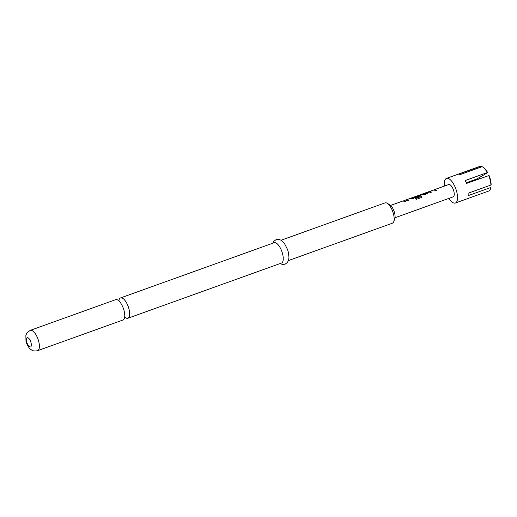 <?xml version="1.0" encoding="UTF-8"?>
<svg xmlns="http://www.w3.org/2000/svg" width="517" height="517" viewBox="0 0 517 517"><rect width="100%" height="100%" fill="white"/><g stroke="black" fill="none" stroke-linecap="round" stroke-linejoin="round"><path stroke-width="0.78" d="M30.309 330.344L115.666 299.673A10.805 4.285 70.2 0 1 116.913 299.666A10.805 4.285 70.2 0 1 119.918 302.012A10.805 4.285 70.2 0 1 124.203 311.24A10.805 4.285 70.2 0 1 124.765 315.499A10.805 4.285 70.2 0 1 122.975 320.01L37.612 350.681A10.805 4.285 -109.8 0 0 38.84 341.911A10.805 4.285 -109.8 0 0 30.309 330.344C27.388 332.289 26.102 333.471 26.438 333.879L25.85 335.559L26.005 341.233C25.676 341.899 29.198 349.098 30.846 349.486C31.951 350.074 32.849 351.644 37.612 350.681M125.237 317.516A10.805 4.285 -109.8 0 0 126.626 318.259A10.805 4.285 -109.8 0 0 127.873 318.252A10.805 4.285 -109.8 0 0 129.101 309.483A10.805 4.285 -109.8 0 0 121.818 297.908A10.805 4.285 -109.8 0 0 120.564 297.915A10.805 4.285 -109.8 0 0 119 300.157M387.162 203.252L389.799 204.816A8.188 3.251 70.2 0 1 394.671 213.301A8.188 3.251 70.2 0 1 394.794 218.71L393.747 221.599A10.805 4.285 -109.8 0 0 393.592 214.452A10.805 4.285 -109.8 0 0 387.162 203.252A10.805 4.285 -109.8 0 0 385.055 202.884L281.132 240.224M127.873 318.252L281.468 263.069A10.805 4.285 -109.8 0 0 282.696 254.293A10.805 4.285 -109.8 0 0 274.165 242.725L120.564 297.915M481.411 166.661L480.7 166.248L458.631 174.171A13.099 5.196 70.2 0 1 459.348 174.287A13.099 5.196 70.2 0 1 460.111 174.597L482.174 166.668A13.099 5.196 -109.8 0 1 482.451 166.823A13.099 5.196 -109.8 0 1 487.285 172.594L465.216 180.523A13.099 5.196 70.2 0 1 466.586 183.406L489.037 175.509A12.447 4.937 70.2 0 1 491.15 184.453L490.917 185.041L468.848 192.97A13.099 5.196 70.2 0 1 468.745 195.432L490.807 187.503L491.04 186.915A12.447 4.937 70.2 0 1 490.698 188.33L490.439 189.054A13.099 5.196 -109.8 0 0 490.807 187.503M448.93 198.373A13.099 5.196 -109.8 0 0 453.861 203.026A13.099 5.196 -109.8 0 0 455.38 203.019A13.099 5.196 -109.8 0 0 456.408 190.657A13.099 5.196 -109.8 0 0 448.032 178.352A13.099 5.196 -109.8 0 0 446.52 178.365A13.099 5.196 -109.8 0 0 444.497 186.049M455.38 203.019L488.759 191.025A13.099 5.196 -109.8 0 0 490.439 189.054M490.917 185.041A13.099 5.196 -109.8 0 0 488.655 175.476M395.02 217.741L453.163 196.854A6.547 2.598 -109.8 0 0 453.674 190.676A6.547 2.598 -109.8 0 0 449.493 184.524A6.547 2.598 -109.8 0 0 448.737 184.53L434.506 189.636L435.54 189.532L436.632 190.191L435.443 190.618L434.009 189.907L430.054 191.309L431.443 192.053L430.26 192.479L428.683 191.729L427.061 192.311L428.419 192.776M421.219 194.554L426.958 192.931L425.717 192.815L426.906 192.389L428.27 192.498L427.805 193.358L423.643 194.857L420.528 194.676L425.879 192.738M418.557 195.51L419.714 195.148L421.762 196.324L421.297 197.572L416.308 199.362L415.616 198.463L420.321 196.77L418.776 195.555L414.479 196.906L415.267 197.132L418.641 195.917L419.326 196.408L415.92 197.63L413.303 197.32L419.675 195.025L421.762 196.324L421.917 196.932M405.58 200.092L411.952 197.798L413.464 198.515L412.275 198.942L410.847 198.231L406.885 199.633L408.275 200.376L407.092 200.803L405.515 200.053L403.893 200.635L405.742 201.287L404.553 201.714L403.467 201.061L402.549 201.139L403.939 200.758L403.241 201.01M413.303 197.32L411.345 197.959L411.952 197.798L413.471 198.625M420.689 194.605L419.714 195.148M428.748 191.768L435.12 189.48L436.639 190.301M430.054 191.309L431.456 192.162M480.7 166.248A13.099 5.196 -109.8 0 0 479.899 166.371L446.52 178.365M479.757 178.675A12.447 4.937 70.2 0 1 479.421 177.48M482.891 167.088A12.447 4.937 70.2 0 1 483.111 167.211A12.447 4.937 70.2 0 1 487.667 172.626L487.285 172.594M466.308 182.753L477.081 178.882L487.667 172.626M288.441 260.562L392.364 223.221A10.805 4.285 -109.8 0 0 393.747 221.599M403.777 200.835L405.755 201.397M406.879 199.788L408.281 200.486M410.963 198.237L411.991 197.927M415.616 198.56L420.353 196.79M421.756 196.421L421.911 196.971M414.44 196.938L415.287 197.255L418.66 196.04L419.332 196.518M426.952 192.511L426.409 192.686M421.762 194.373L423.139 194.431L427.016 193.003M434.125 189.913L433.524 190.01M31.085 342.978A4.911 1.952 -109.8 0 0 27.776 337.717A4.911 1.952 -109.8 0 0 26.651 341.705A4.911 1.952 -109.8 0 0 29.96 346.972A4.911 1.952 -109.8 0 0 31.085 342.978M124.39 317.91L125.444 317.535M119.046 300.254L118.096 300.39M272.847 243.197L273.855 241.297L276.201 239.558L279.102 239.384L281.481 240.444L284.428 243.429L287.549 249.517L288.383 252.322L288.964 257.466L288.583 260.109L287.433 262.468L285.093 264.2L282.185 264.374L280.156 263.541M402.711 201.061L390.594 205.417M483.111 167.211L482.451 166.823M406.853 199.717L405.774 200.105M414.447 196.983L413.497 197.326M430.021 191.387L428.942 191.775"/></g></svg>

